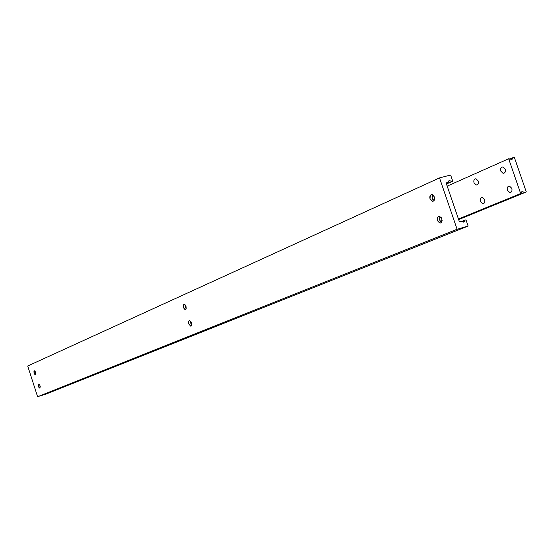 <?xml version="1.0" encoding="UTF-8"?>
<svg xmlns="http://www.w3.org/2000/svg" width="554" height="554" viewBox="0 0 554 554"><rect width="100%" height="100%" fill="white"/><g stroke="black" fill="none" stroke-linecap="round" stroke-linejoin="round"><path stroke-width="0.83" d="M511.834 188.381C512.367 190.964 511.661 192.335 509.715 192.494L507.388 190.237C506.855 187.647 507.568 186.276 509.521 186.123L511.834 188.381M484.646 199.71C485.172 202.196 484.521 203.526 482.693 203.699L480.422 201.469C479.889 198.99 480.547 197.66 482.375 197.487L484.646 199.71M505.2 169.164C505.733 171.788 505.013 173.173 503.039 173.319L500.788 171.089C500.255 168.458 500.975 167.079 502.963 166.941L505.2 169.164M478.199 180.964C478.725 183.485 478.06 184.828 476.211 184.994L474.002 182.799C473.476 180.272 474.141 178.928 475.997 178.776L478.199 180.964M520.677 193.547L521.889 191.608L524.88 192.37L526.3 191.968L514.313 157.294L512.886 157.668L512.021 159.448L508.662 158.763L520.677 193.547L458.442 218.982M508.662 158.763L447.196 186.13M520.982 193.464L458.456 219.01M524.88 192.37L458.594 219.419M526.3 191.968L458.643 219.571M512.886 157.668L509.479 159.178M434.087 200.638L432.175 198.353L432.529 194.717M434.696 198.692L434.031 200.707L432.716 201.358L430.056 198.928C430.056 194.08 431.518 193.436 434.433 196.995C434.398 201.857 432.93 202.501 430.029 198.934C429.475 196.227 430.133 194.779 432.037 194.579L434.017 196.095M432.909 199.717L432.452 198.616M35.934 373.271L35.532 371.907M35.865 374.497L35.456 374.836L34.154 373.174C33.718 371.09 34.036 370.432 35.096 371.208L35.892 374.421L35.504 374.85L34.93 374.594L34.14 373.181L34.459 370.806L34.791 370.917M441.559 222.362L439.578 220.028L439.904 216.455M442.147 220.388L441.51 222.424L440.208 223.096L437.466 220.624C437.473 215.804 438.955 215.187 441.877 218.788C441.836 223.622 440.354 224.238 437.438 220.637C436.884 217.978 437.528 216.545 439.405 216.33L441.427 217.833M440.347 221.441L439.834 220.222M40.213 386.519L39.798 385.155M40.144 387.745L39.743 388.091L38.42 386.408L38.718 384.054L39.057 384.171M40.033 385.736L39.909 388.056L39.057 387.675L38.406 386.415C37.991 384.337 38.309 383.687 39.362 384.455L40.033 385.736M186.151 308.426L185.299 306.923L185.119 304.852M186.096 308.661L185.237 309.43L183.485 307.449L184.226 304.375L184.932 304.686M185.971 306.355L186.179 308.287C185.493 310.011 184.586 309.734 183.464 307.456C183.097 304.278 183.817 303.654 185.638 305.593L185.971 306.355M191.788 323.952L191.199 321.992M191.76 325.004L190.811 323.335L190.597 321.126M191.539 322.795L191.726 325.15L190.735 326.181L188.755 323.952L188.568 321.597L189.565 320.565L191.539 322.795M186.075 306.715L185.964 306.341M448.068 182.432L448.927 180.736L452.743 181.2L450.624 175.016L439.516 177.903L457.092 229.252L468.116 226.039L465.99 219.834L465.145 220.077L464.231 221.856L461.337 221.171L459.384 221.732L446.102 182.952L448.068 182.432L446.212 183.263M439.516 177.903L27.7 366.007L37.596 396.706L45.684 394.185L468.116 226.039M457.092 229.252L37.596 396.706M465.145 220.077L461.655 221.489M451.898 181.421L446.42 183.873M452.743 181.2L446.469 184.011M509.715 192.494L511.134 192.099M482.693 203.699L483.974 203.339M503.039 173.319L504.479 172.931M476.211 184.994L477.513 184.641M512.021 159.448L511.377 159.732M432.466 201.344L433.754 200.998M439.952 223.089L441.226 222.729M185.237 309.43L185.659 309.305M185.632 307.692L186.206 308.017M191.192 324.215L191.809 324.554M190.735 326.181L191.199 326.043M464.231 221.856L463.553 222.126"/></g></svg>
